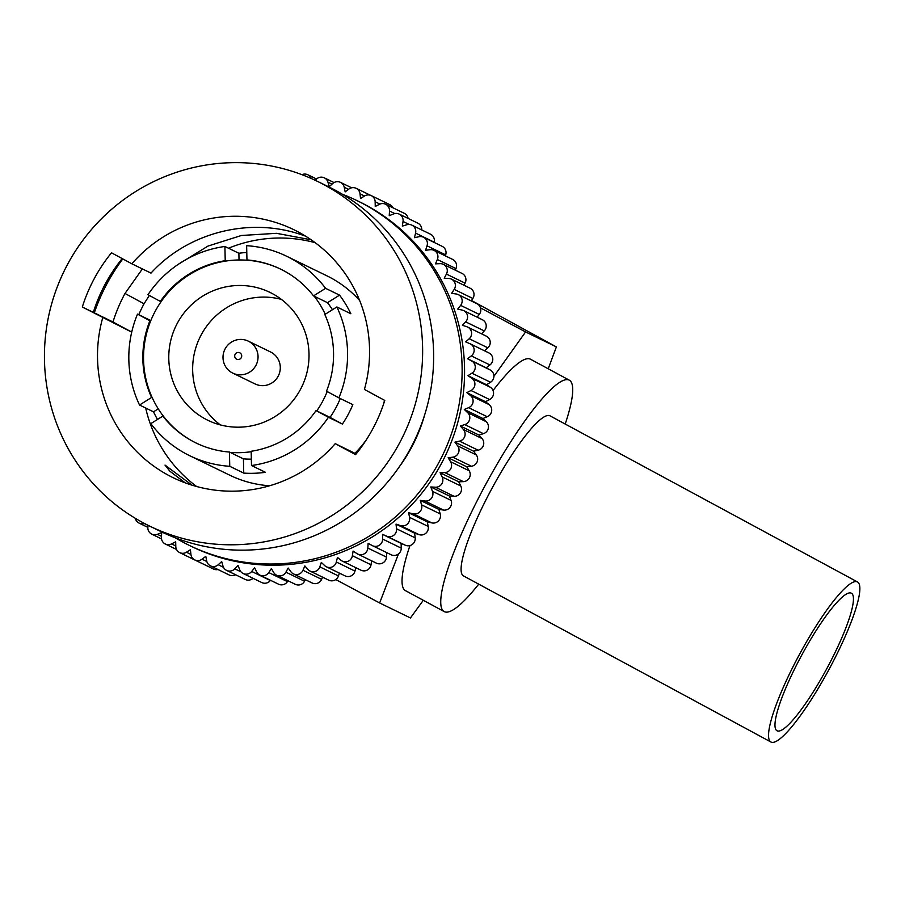 <?xml version="1.0" encoding="UTF-8"?>
<svg xmlns="http://www.w3.org/2000/svg" width="905" height="905" viewBox="0 0 905 905"><rect width="100%" height="100%" fill="white"/><g stroke="black" fill="none" stroke-linecap="round" stroke-linejoin="round"><path stroke-width="1.36" d="M248.954 341.479A17.772 17.478 115.9 0 1 256.07 365.1A17.772 17.478 115.9 0 1 232.099 372.769A17.772 17.478 115.9 0 1 224.983 349.149A17.772 17.478 115.9 0 1 248.954 341.479M232.755 373.098L255.006 383.924A17.772 17.478 -64.1 0 0 278.321 375.926A17.772 17.478 -64.1 0 0 270.55 351.966L248.298 341.14M236.51 359.115A3.552 3.496 -64.1 0 0 241.273 357.645A3.552 3.496 -64.1 0 0 239.882 352.86A3.552 3.496 -64.1 0 0 235.119 354.33A3.552 3.496 -64.1 0 0 236.51 359.115M220.311 424.898A71.076 69.889 115.9 0 1 199.926 337.373A71.076 69.889 115.9 0 1 281.365 299.385M272.597 293.74A71.076 69.889 -64.1 0 0 269.995 292.406A71.076 69.889 -64.1 0 0 176.713 324.42A71.076 69.889 -64.1 0 0 205.197 418.913A71.076 69.889 -64.1 0 0 207.799 420.248A71.076 69.889 -64.1 0 0 301.082 388.234A71.076 69.889 -64.1 0 0 272.597 293.74M565.206 424.049A131.53 23.949 118.4 0 0 569.268 380.157A131.53 23.949 118.4 0 0 485.193 485.385A131.53 23.949 118.4 0 0 444.231 611.599A131.53 23.949 118.4 0 0 478.711 584.144M409.954 545.557A131.53 23.949 118.4 0 0 405.497 590.671L444.231 611.599M548.215 368.776L556.383 346.92L471.505 300.505M398.449 553.962L379.648 602.968L410.451 617.957L423.302 600.287M379.648 602.968L335.778 579.551M480.487 307.87L525.579 331.943L493.904 376.333M192.007 485.159L165.004 465.08L169.869 471.211L185.22 482.851M251.352 459.152A96.665 95.048 115.9 0 1 243.422 458.858L229.44 452.059L229.757 466.301A110.885 109.03 -64.1 0 1 189.688 455.701L229.768 475.193A110.885 109.03 -64.1 0 0 269.588 485.77M189.688 455.701A110.885 109.03 -64.1 0 1 185.627 453.62A110.885 109.03 -64.1 0 1 150.818 423.642L162.866 416.085A96.665 95.048 -64.1 0 0 192.369 441.097A96.665 95.048 -64.1 0 0 195.91 442.918A96.665 95.048 -64.1 0 0 229.44 452.059M280.833 269.226A96.665 95.048 -64.1 0 0 247.653 260.267A96.665 95.048 -64.1 0 0 225.922 261.047A96.665 95.048 -64.1 0 0 161.033 301.738A96.665 95.048 -64.1 0 0 150.592 321.139A96.665 95.048 -64.1 0 0 152.278 397.804A96.665 95.048 -64.1 0 0 163.567 416.424A96.665 95.048 -64.1 0 0 193.07 441.448A96.665 95.048 -64.1 0 0 196.261 443.088M354.952 453.269A110.885 109.03 -64.1 0 0 366.039 440.271M383.415 404.535A110.885 109.03 -64.1 0 0 384.523 400.304M359.681 300.562A110.885 109.03 -64.1 0 0 330.834 277.846A110.885 109.03 -64.1 0 0 326.773 275.765L286.704 256.273A110.885 109.03 -64.1 0 0 246.635 245.685L246.952 259.927A96.665 95.048 -64.1 0 1 280.482 269.057A96.665 95.048 -64.1 0 1 313.526 295.89L327.508 302.689A96.665 95.048 115.9 0 1 332.463 309.714M340.257 398.528A96.665 95.048 115.9 0 1 330.042 417.375L342.407 424.06A110.885 109.03 -64.1 0 0 352.848 404.659L338.877 397.861A110.885 109.03 -64.1 0 0 336.864 306.953L350.846 313.752A110.885 109.03 -64.1 0 0 339.556 295.132L325.585 288.333A110.885 109.03 -64.1 0 0 290.765 258.355A110.885 109.03 -64.1 0 0 286.704 256.273M342.407 424.06L328.425 417.262A110.885 109.03 -64.1 0 1 251.488 465.521L251.171 451.267A96.665 95.048 -64.1 0 0 316.06 410.576L328.425 417.262M243.422 458.858L243.739 473.1A110.885 109.03 -64.1 0 0 265.47 472.32L251.488 465.521M243.739 473.1L229.757 466.301M102.661 317.994A137.899 135.592 -64.1 0 0 168.16 475.136A137.899 135.592 -64.1 0 0 173.217 477.727A137.899 135.592 -64.1 0 0 335.235 443.654L355.575 454.649A160.909 158.217 -64.1 0 0 384.772 400.44L364.421 389.444A137.899 135.592 -64.1 0 0 298.91 232.314A137.899 135.592 -64.1 0 0 293.865 229.712A137.899 135.592 -64.1 0 0 131.847 263.796L111.496 252.8A160.909 158.217 -64.1 0 0 82.31 307.01L131.711 332.135M138.759 314.714A137.899 135.592 115.9 0 1 144.053 303.775L124.992 293.469A159.936 157.255 -64.1 0 0 112.978 321.976L93.317 312.361A160.909 158.217 115.9 0 1 122.175 258.57M311.128 239.78L276.489 233.32L241.42 235.481L207.958 246.081L178.07 264.464M149.314 295.449L144.053 303.775L124.992 293.469L142.379 268.921M315.2 242.698A137.899 135.592 -64.1 0 0 228.524 248.219M145.682 408.019A137.899 135.592 -64.1 0 0 196.611 486.505M131.847 263.796L150.999 273.106C188.251 232.087 250.821 216.318 303.435 235.436L305.607 236.182M356.163 453.925L335.235 443.654M148.137 525.341L147.922 526.767A7.104 6.991 -64.1 0 0 157.391 534.312L161.724 532.547L161.418 537.242A7.104 6.991 -64.1 0 0 171.52 543.916L175.694 541.79L175.796 546.473A7.104 6.991 -64.1 0 0 186.441 552.231L190.412 549.742L190.921 554.403A7.104 6.991 -64.1 0 0 202.041 559.188L205.797 556.36L206.702 560.953A7.104 6.991 -64.1 0 0 218.207 564.743L221.691 561.598L223.003 566.089A7.104 6.991 -64.1 0 0 234.802 568.838L238.015 565.399L239.701 569.754A7.104 6.991 -64.1 0 0 251.703 571.451L254.61 567.752L256.669 571.937A7.104 6.991 -64.1 0 0 268.785 572.571L271.364 568.623L273.774 572.605A7.104 6.991 -64.1 0 0 285.923 572.175L288.152 568.023L290.901 571.768A7.104 6.991 -64.1 0 0 302.983 570.263L304.849 565.942L307.915 569.437A7.104 6.991 -64.1 0 0 319.827 566.869L321.32 562.401L324.68 565.602A7.104 6.991 -64.1 0 0 336.332 562.005L337.441 557.435L341.061 560.319A7.104 6.991 -64.1 0 0 352.384 555.715L353.086 551.066L356.955 553.622A7.104 6.991 -64.1 0 0 367.837 548.045L368.143 543.351L372.215 545.557A7.104 6.991 -64.1 0 0 372.475 545.692L391.118 554.754A7.104 6.991 -64.1 0 0 401.232 548.113L401.13 543.419L405.383 545.251A7.104 6.991 -64.1 0 0 415.18 537.853L414.671 533.192L419.072 534.64A7.104 6.991 -64.1 0 0 428.201 526.427L427.296 521.834L431.809 522.886A7.104 6.991 -64.1 0 0 440.203 513.904L438.902 509.413L443.495 510.058A7.104 6.991 -64.1 0 0 451.086 500.386L449.4 496.031L454.039 496.279A7.104 6.991 -64.1 0 0 460.781 485.985L458.722 481.799L440.09 472.727L444.74 472.568A7.104 6.991 -64.1 0 0 450.566 461.72L448.156 457.738L452.783 457.172A7.104 6.991 -64.1 0 0 457.67 445.871L454.91 442.115L459.469 441.142A7.104 6.991 -64.1 0 0 463.371 429.468L460.306 425.972L464.763 424.603A7.104 6.991 -64.1 0 0 467.647 412.635L464.288 409.445L468.62 407.68A7.104 6.991 -64.1 0 0 470.464 395.519L466.833 392.634L471.007 390.496A7.104 6.991 -64.1 0 0 471.788 378.245L467.93 375.688L471.901 373.199A7.104 6.991 -64.1 0 0 471.629 360.937L467.546 358.731L471.301 355.903A7.104 6.991 -64.1 0 0 469.967 343.719L465.713 341.886L469.209 338.742A7.104 6.991 -64.1 0 0 466.833 326.739L462.432 325.291L465.645 321.852A7.104 6.991 -64.1 0 0 462.24 310.121L457.726 309.069L460.634 305.37A7.104 6.991 -64.1 0 0 456.222 293.989L451.629 293.333L454.208 289.396A7.104 6.991 -64.1 0 0 448.835 278.469L444.197 278.22L446.425 274.079A7.104 6.991 -64.1 0 0 440.124 263.672L435.475 263.841L437.341 259.52A7.104 6.991 -64.1 0 0 430.158 249.723L425.542 250.289L427.036 245.832A7.104 6.991 -64.1 0 0 419.015 236.714L414.467 237.687L415.565 233.117A7.104 6.991 -64.1 0 0 406.786 224.757L402.329 226.126L403.03 221.476A7.104 6.991 -64.1 0 0 393.551 213.931L389.229 215.684L389.523 211.001A7.104 6.991 -64.1 0 0 379.421 204.326L375.258 206.453L375.156 201.758A7.104 6.991 -64.1 0 0 364.5 196.012L360.529 198.5L360.02 193.84A7.104 6.991 -64.1 0 0 348.9 189.055L345.156 191.883L344.251 187.29A7.104 6.991 -64.1 0 0 332.746 183.5L329.25 186.645L327.949 182.154A7.104 6.991 -64.1 0 0 316.15 179.405L315.291 180.333M448.156 457.738L466.799 466.81L471.415 466.233A7.104 6.991 -64.1 0 0 476.302 454.932L473.553 451.188L478.112 450.204A7.104 6.991 -64.1 0 0 482.003 438.529L478.937 435.045L483.406 433.665A7.104 6.991 -64.1 0 0 486.279 421.707L482.931 418.506L487.252 416.741A7.104 6.991 -64.1 0 0 489.096 404.592L485.476 401.696L489.639 399.569A7.104 6.991 -64.1 0 0 490.431 387.306L486.562 384.749L490.533 382.261A7.104 6.991 -64.1 0 0 490.261 369.998L486.189 367.792L489.933 364.964A7.104 6.991 -64.1 0 0 488.892 352.916L470.261 343.855M484.526 350.789L487.84 347.814A7.104 6.991 -64.1 0 0 486.324 336.151L467.693 327.09M481.562 333.832L484.277 330.925A7.104 6.991 -64.1 0 0 482.32 319.703L463.688 310.63M477.116 317.169L479.265 314.431A7.104 6.991 -64.1 0 0 476.912 303.684L458.269 294.611M471.234 300.924L472.851 298.469A7.104 6.991 -64.1 0 0 470.125 288.22L451.482 279.147M463.948 285.211L465.068 283.141A7.104 6.991 -64.1 0 0 462.025 273.423L443.393 264.362M455.306 270.154L455.984 268.581A7.104 6.991 -64.1 0 0 452.67 259.43L434.038 250.357M445.351 255.866L445.667 254.893A7.104 6.991 -64.1 0 0 442.138 246.318L423.506 237.246M434.14 242.427L434.208 242.178A7.104 6.991 -64.1 0 0 430.497 234.203L411.865 225.13M421.73 229.938A7.104 6.991 -64.1 0 0 417.85 223.173L399.207 214.1M408.076 218.422A7.104 6.991 -64.1 0 0 404.275 213.309L385.643 204.236M393.064 207.856A7.104 6.991 -64.1 0 0 389.885 204.688L371.254 195.627M311.252 178.489L311.252 178.489A7.104 6.991 -64.1 0 0 301.953 174.676M356.887 200.548L359.33 201.736A191.69 188.489 115.9 0 1 366.355 205.345A191.69 188.489 115.9 0 1 443.179 460.159A191.69 188.489 115.9 0 1 191.622 546.507L189.179 545.319A191.69 188.489 -64.1 0 0 440.735 458.971A191.69 188.489 -64.1 0 0 363.901 204.157A191.69 188.489 -64.1 0 0 356.887 200.548A191.69 188.489 -64.1 0 0 342.339 194.224M175.231 537.774A191.69 188.489 -64.1 0 0 182.154 541.71A191.69 188.489 -64.1 0 0 189.179 545.319M399.32 466.776A159.936 157.255 -64.1 0 0 424.818 414.354M149.687 526.099L160.694 531.461A191.69 188.489 -64.1 0 0 412.25 445.113A191.69 188.489 -64.1 0 0 335.427 190.299A191.69 188.489 -64.1 0 0 328.402 186.69L317.395 181.339A191.69 188.489 -64.1 0 0 65.839 267.676A191.69 188.489 -64.1 0 0 142.662 522.502A191.69 188.489 -64.1 0 0 149.687 526.099A191.69 188.489 -64.1 0 0 401.243 439.762A191.69 188.489 -64.1 0 0 324.42 184.948A191.69 188.489 -64.1 0 0 317.395 181.339M149.891 320.8A96.665 95.048 -64.1 0 0 151.588 397.465L139.528 405.021A110.885 109.03 -64.1 0 1 137.526 314.114L150.592 321.139M152.278 397.804L151.588 397.465M225.221 260.708A96.665 95.048 -64.1 0 0 160.332 301.399L147.968 294.713A110.885 109.03 -64.1 0 1 224.904 246.465L225.221 260.708L225.922 261.047M161.033 301.738L160.332 301.399M247.653 260.267L246.952 259.927M338.877 397.861L326.501 391.175A96.665 95.048 -64.1 0 0 324.816 314.51L336.864 306.953M330.042 417.375L316.06 410.576M556.383 346.92L525.579 331.943M569.268 380.157L530.534 359.228A131.53 23.949 118.4 0 0 493.044 390.541M325.585 288.333L313.526 295.89M458.722 481.799L463.371 481.63A7.104 6.991 -64.1 0 0 469.209 470.792L466.799 466.81M122.797 258.898A191.69 188.489 -64.1 0 0 94.301 312.892M110.546 274.882L110.863 275.516L110.15 275.539M102.333 289.736L102.785 290.494L101.914 290.607M95.625 305.562L96.032 306.128L95.364 306.263M135.343 518.327A7.104 6.991 -64.1 0 0 144.155 523.486L144.381 523.418M372.475 545.692A7.104 6.991 -64.1 0 0 382.6 539.041L382.498 534.346L386.752 536.179A7.104 6.991 -64.1 0 0 396.537 528.792L396.028 524.131L400.44 525.579A7.104 6.991 -64.1 0 0 409.558 517.355L408.653 512.762L413.166 513.814A7.104 6.991 -64.1 0 0 421.56 504.843L420.259 500.352L424.852 500.997A7.104 6.991 -64.1 0 0 432.454 491.325L430.769 486.969L435.407 487.207A7.104 6.991 -64.1 0 0 442.149 476.912L440.09 472.727M357.735 554.064L376.367 563.136A7.104 6.991 -64.1 0 0 386.48 557.107L386.763 552.638M342.339 561.123L360.982 570.195A7.104 6.991 -64.1 0 0 371.016 564.788L371.616 560.817M326.411 566.813L345.054 575.874A7.104 6.991 -64.1 0 0 354.975 571.078L355.789 567.673M310.076 571.078L328.707 580.15A7.104 6.991 -64.1 0 0 338.459 575.942L339.398 573.125M293.446 573.894L312.089 582.967A7.104 6.991 -64.1 0 0 321.614 579.336L322.553 577.152M276.659 575.241L295.302 584.302A7.104 6.991 -64.1 0 0 304.555 581.236L305.381 579.698M259.848 575.105L278.48 584.166A7.104 6.991 -64.1 0 0 287.428 581.632L287.994 580.75M243.117 573.487L261.76 582.549A7.104 6.991 -64.1 0 0 270.335 580.524L270.516 580.297M226.623 570.399L245.255 579.46A7.104 6.991 -64.1 0 0 253.027 578.306M210.469 565.863L229.101 574.935A7.104 6.991 -64.1 0 0 235.538 574.732M194.79 559.923L213.422 568.996A7.104 6.991 -64.1 0 0 217.969 569.517M179.699 552.616L198.331 561.688A7.104 6.991 -64.1 0 0 198.919 561.937M449.4 496.031L430.769 486.969M438.902 509.413L420.259 500.352M427.296 521.834L408.653 512.762M414.671 533.192L396.028 524.131M401.13 543.419L382.498 534.346M486.189 367.792L467.546 358.731M486.562 384.749L467.93 375.688M485.476 401.696L466.833 392.634M482.931 418.506L464.288 409.445M478.937 435.045L460.306 425.972M473.553 451.188L454.91 442.115M112.978 321.976L131.723 332.09M93.317 312.361L82.31 307.01M158.262 408.845L153.511 411.82A110.885 109.03 -64.1 0 0 157.515 419.445M153.511 411.82L139.528 405.021M150.818 320.585L137.526 314.114M246.794 252.472A110.885 109.03 -64.1 0 0 238.886 253.264L224.904 246.465M163.567 416.424L162.866 416.085M339.556 295.132L327.508 302.689M238.886 253.264L239.033 259.973M316.761 410.915A96.665 95.048 -64.1 0 0 327.191 391.548M325.234 314.25A96.665 95.048 -64.1 0 0 314.227 296.229M230.142 452.398A96.665 95.048 -64.1 0 0 251.183 451.719M801.4 655.752A78.192 14.231 118.4 0 0 777.044 730.776A78.192 14.231 118.4 0 0 827.023 668.218A78.192 14.231 118.4 0 0 851.379 593.194A78.192 14.231 118.4 0 0 801.4 655.752M829.116 669.236A90.986 16.562 118.4 0 0 857.454 581.938A90.986 16.562 118.4 0 0 799.296 654.734A90.986 16.562 118.4 0 0 770.958 742.032A90.986 16.562 118.4 0 0 829.116 669.236M857.454 581.938L549.991 415.825A90.986 16.562 118.4 0 0 491.834 488.621A90.986 16.562 118.4 0 0 463.496 575.919L770.958 742.032M450.566 461.72L469.209 470.792M444.74 472.568L463.371 481.63M442.149 476.912L460.781 485.985M452.783 457.172L471.415 466.233M435.407 487.207L454.039 496.279M432.454 491.325L451.086 500.386M424.852 500.997L443.495 510.058M421.56 504.843L440.203 513.904M413.166 513.814L431.809 522.886M409.558 517.355L428.201 526.427M400.44 525.579L419.072 534.64M396.537 528.792L415.18 537.853M386.752 536.179L405.383 545.251M382.6 539.041L401.232 548.113M367.837 548.045L386.48 557.107M352.384 555.715L371.016 564.788M336.332 562.005L354.975 571.078M319.827 566.869L338.459 575.942M302.983 570.263L321.614 579.336M285.923 572.175L304.555 581.236M268.785 572.571L287.428 581.632M251.703 571.451L270.335 580.524M234.802 568.838L240.956 571.836M218.207 564.743L223.478 567.311M202.041 559.188L206.838 561.519M186.441 552.231L190.921 554.414M171.52 543.916L175.785 545.986M157.391 534.312L161.486 536.303M144.155 523.486L148.126 525.42M327.949 182.154L332.033 184.145M344.251 187.29L348.504 189.36M360.02 193.84L364.489 196.012M375.156 201.758L379.93 204.089M389.523 211.001L394.784 213.557M403.03 221.476L409.139 224.451M415.565 233.117L434.208 242.178M427.036 245.832L445.667 254.893M437.341 259.52L455.984 268.581M446.425 274.079L465.068 283.141M454.208 289.396L472.851 298.469M460.634 305.37L479.265 314.431M465.645 321.852L484.277 330.925M469.209 338.742L487.84 347.814M471.301 355.903L489.933 364.964M471.629 360.937L490.261 369.998M471.901 373.199L490.533 382.261M471.788 378.245L490.431 387.306M471.007 390.496L489.639 399.569M470.464 395.519L489.096 404.592M468.62 407.68L487.252 416.741M467.647 412.635L486.279 421.707M464.763 424.603L483.406 433.665M463.371 429.468L482.003 438.529M459.469 441.142L478.112 450.204M457.67 445.871L476.302 454.932M356.163 188.319L370.665 195.367M340.484 182.369L351.615 187.788M324.329 177.844L334.047 182.572M307.824 174.756L316.558 178.998M165.31 543.995L176.52 549.459M151.735 534.142L161.509 538.894M139.087 523.113L147.854 527.366"/></g></svg>
